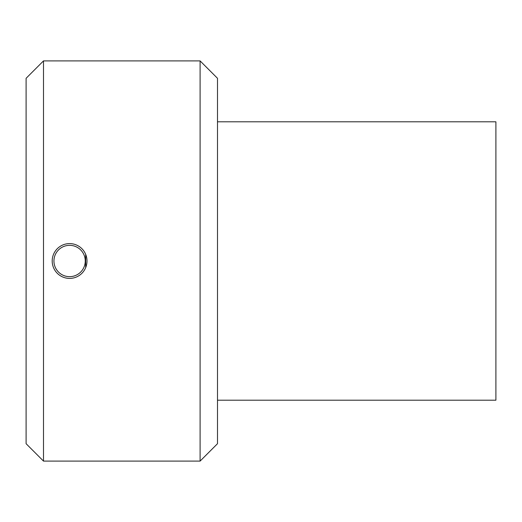 <?xml version="1.0" encoding="UTF-8"?>
<svg xmlns="http://www.w3.org/2000/svg" width="522" height="522" viewBox="0 0 522 522"><rect width="100%" height="100%" fill="white"/><g stroke="black" fill="none" stroke-linecap="round" stroke-linejoin="round"><path stroke-width="0.78" d="M217.498 400.198L495.9 400.198L495.9 121.802L217.498 121.802M69.602 276.66A15.66 15.66 0 0 1 56.037 253.17A15.66 15.66 0 0 1 83.161 253.17A15.66 15.66 0 0 1 69.602 276.66M69.602 278.402A17.402 17.402 0 0 0 86.998 261A17.402 17.402 0 0 0 69.602 243.598A17.402 17.402 0 0 0 52.2 261A17.402 17.402 0 0 0 69.602 278.402M85.673 254.338L85.673 267.662M43.502 261L43.502 60.898L200.102 60.898L200.102 461.102L43.502 461.102L43.502 261M43.502 60.898L26.1 78.3L26.1 443.7L43.502 461.102M200.102 461.102L217.498 443.7L217.498 78.3L200.102 60.898"/></g></svg>
